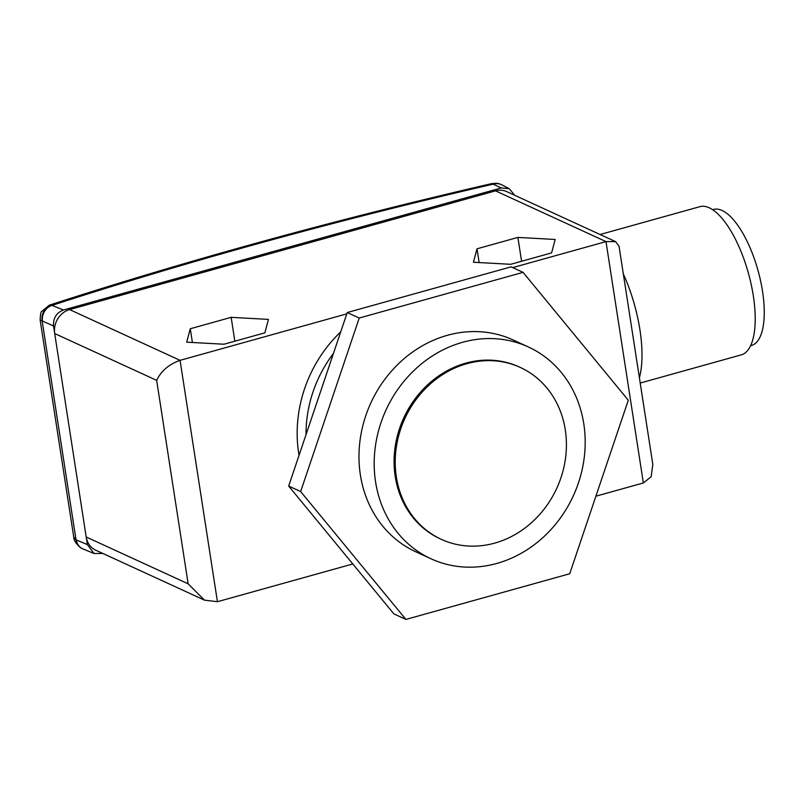 <?xml version="1.0" encoding="UTF-8"?>
<svg xmlns="http://www.w3.org/2000/svg" width="803" height="803" viewBox="0 0 803 803"><rect width="100%" height="100%" fill="white"/><g stroke="black" fill="none" stroke-linecap="round" stroke-linejoin="round"><path stroke-width="1.2" d="M462.568 342.299A116.565 103.015 114.7 0 0 375.503 445.504A116.565 103.015 114.7 0 0 431.03 558.798A116.565 103.015 114.7 0 0 496.806 563.445A116.565 103.015 114.7 0 0 583.871 460.239A116.565 103.015 114.7 0 0 528.334 346.946A116.565 103.015 114.7 0 0 462.568 342.299M528.334 346.946L513.127 339.96A116.565 103.015 114.7 0 0 447.361 335.313A116.565 103.015 114.7 0 0 360.296 438.528A116.565 103.015 114.7 0 0 415.824 551.812L431.03 558.798M466.924 363.669A94.583 83.592 114.7 0 0 396.28 447.422A94.583 83.592 114.7 0 0 441.339 539.345A94.583 83.592 114.7 0 0 494.708 543.119A94.583 83.592 114.7 0 0 565.352 459.366A94.583 83.592 114.7 0 0 520.294 367.443A94.583 83.592 114.7 0 0 466.924 363.669M520.294 367.443L519.16 366.921A94.583 83.592 114.7 0 0 465.8 363.147A94.583 83.592 114.7 0 0 395.146 446.9A94.583 83.592 114.7 0 0 440.205 538.823L441.339 539.345M712.673 209.683L713.536 209.442A70.604 26.459 74.4 0 1 762.519 291.238A70.604 26.459 74.4 0 1 751.457 345.461L750.594 345.702M600.082 234.506L699.945 206.662A76.927 28.828 74.4 0 1 753.314 295.795A76.927 28.828 74.4 0 1 741.259 354.876L640.212 383.041M623.319 273.923A84.456 31.648 74.4 0 1 639.921 329.772A84.456 31.648 74.4 0 1 639.399 377.751M514.673 195.27L509.253 188.695L501.283 187.942L63.467 309.998C56.411 312.799 53.098 318.118 53.52 325.948L40.15 320.056L73.735 536.996L76.034 539.847L87.366 544.575L94.061 553.518L102.814 553.448M73.735 536.996C73.796 540.459 76.215 544.103 81.003 547.947A13.32 11.232 -59.6 0 1 81.003 547.947A13.32 11.232 -59.6 0 1 76.034 539.847L42.198 321.28A13.32 11.904 -76.9 0 1 51.332 305.1L63.467 309.998M40.15 320.056L40.15 320.056C40.381 314.374 40.893 311.504 41.676 311.464L49.304 305.18L51.332 305.1M643.354 482.964L605.994 241.603L615.57 241.623L619.033 246.2L652.819 464.445L651.153 476.721L643.354 482.964L595.896 496.194M352.798 563.967L217.432 601.708L204.464 600.132L95.698 550.175A19.985 17.656 -65.3 0 1 86.192 536.986L54.694 333.536A19.985 17.656 -65.3 0 1 69.6 309.597L495.531 190.863A19.985 17.656 -65.3 0 1 506.803 191.656L615.57 241.623M495.531 190.863L605.994 241.603L512.716 267.6M346.806 313.853L180.063 360.336L217.432 601.708M223.987 344.226L186.697 342.178L190.281 328.748L231.154 317.346L268.443 319.393L264.86 332.833L223.987 344.226M551.591 252.895L510.718 264.297L473.429 262.25L477.012 248.81L517.885 237.417L555.174 239.465L551.591 252.895M204.464 600.132L188.153 583.821L86.192 536.986L87.366 544.575M53.52 325.948L54.694 333.536L156.655 380.361C161.142 370.976 168.951 364.291 180.063 360.336L69.6 309.597M501.283 187.942L491.868 183.576C335.263 219.731 187.751 260.272 49.304 305.18M42.459 321.371A13.32 11.613 -67.5 0 1 52.225 305.331A1839.312 515.556 -8.8 0 1 493.735 184.028A13.32 11.945 -62.6 0 1 501.825 184.841L498.884 183.686L491.868 183.576M493.042 183.656A13.32 12.276 -74.9 0 1 498.884 183.686M94.061 553.518L82.92 548.901A13.32 11.613 -67.5 0 1 76.305 539.987M192.409 342.49L190.281 328.748M234.847 341.195L231.154 317.346M479.14 262.561L477.012 248.81M521.579 261.266L517.885 237.417M405.896 619.424L569.718 573.754L628.297 400.215L523.064 272.358L359.232 318.028L300.653 491.556L405.896 619.424L393.912 613.914L288.668 486.056L347.257 312.528L511.079 266.857L523.064 272.358M359.232 318.028L347.257 312.528M300.653 491.556L288.668 486.056M333.466 353.36A119.898 105.956 114.7 0 0 306.033 434.634M299.037 455.331A126.553 111.848 -65.3 0 1 340.723 331.87M188.153 583.821L156.655 380.361M509.253 188.695L501.825 184.841M82.92 548.901L81.013 547.947"/></g></svg>
